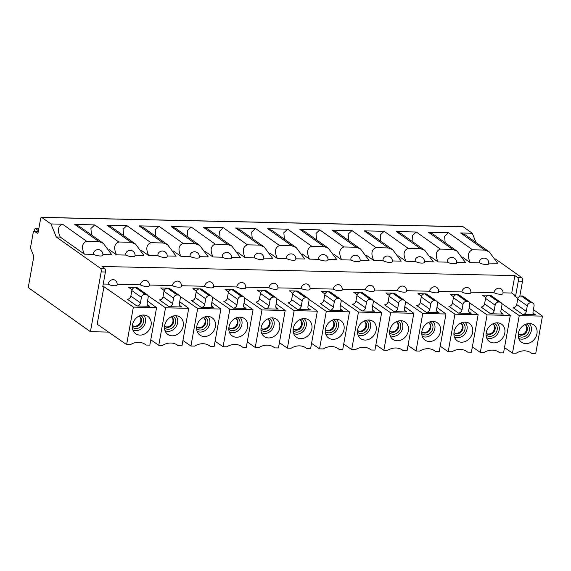 <?xml version="1.0" encoding="UTF-8"?>
<svg xmlns="http://www.w3.org/2000/svg" width="571" height="571" viewBox="0 0 571 571"><rect width="100%" height="100%" fill="white"/><g stroke="black" fill="none" stroke-linecap="round" stroke-linejoin="round"><path stroke-width="0.86" d="M494.001 292.637A4.818 1.306 10.2 0 0 500.396 294.272A4.818 1.306 10.2 0 0 502.965 293.587A4.818 4.818 0 0 0 501.01 288.805A4.818 4.011 125.3 0 0 494.001 292.637L470.882 292.131M103.936 286.728L97.184 324.235L126.612 344.613L133.364 307.098L103.936 286.728L102.759 286.699L105.399 272.003A2.891 1.392 -88.7 0 0 104.586 268.341L101.981 266.493L514.864 275.6L511.723 293.03L503.037 292.837M511.723 293.03L515.642 295.807L518.282 281.11A2.891 1.392 91.3 0 0 517.476 277.449L521.694 277.542L495.507 258.977M517.933 298.369L514.278 295.778L515.642 295.807M533.407 309.553L542.45 316.12L519.239 315.613L501.659 303.437M485.793 297.612L482.302 295.071L489.811 295.236M501.252 308.84L510.296 315.413L487.084 314.899L469.505 302.73M457.721 294.572L450.148 294.365L453.638 296.899M469.098 308.133L478.134 314.707L454.93 314.193L437.343 302.016M425.566 293.865L417.986 293.651L421.484 296.192M436.936 307.426L445.98 313.993L422.768 313.486L405.189 301.31M393.405 293.151L385.832 292.944L389.329 295.478M404.782 306.713L413.825 313.286L390.614 312.772L373.034 300.603M361.25 292.445L353.677 292.231L357.168 294.772M372.627 306.006L381.671 312.58L358.46 312.066L340.88 299.889M329.096 291.731L321.523 291.524L325.013 294.065M340.473 305.299L349.509 311.866L326.298 311.352L308.718 299.183M296.941 291.024L289.361 290.817L292.859 293.351M308.311 304.586L317.355 311.159L294.144 310.645L276.564 298.476M264.78 290.318L257.207 290.104L260.697 292.645M276.157 303.879L285.2 310.446L261.989 309.939L244.409 297.762M232.625 289.604L225.053 289.397L228.543 291.938M244.003 303.165L253.039 309.739L229.835 309.225L212.248 297.056M200.471 288.897L192.898 288.69L196.388 291.224M211.841 302.459L220.884 309.032L197.673 308.518L180.093 296.342M168.317 288.191L160.736 287.977L164.234 290.518M179.687 301.752L188.73 308.319L165.519 307.812L147.939 295.635M136.155 287.477L128.582 287.27L132.072 289.804M147.532 301.038L156.575 307.612L133.364 307.098M108.126 284.13A4.818 1.306 10.2 0 0 114.521 285.764A4.818 1.306 10.2 0 0 117.084 285.072A4.818 4.818 0 0 0 115.135 280.29A4.818 4.011 125.3 0 0 108.126 284.13L103.237 284.023M117.162 284.329L140.28 284.836A4.818 1.306 10.2 0 0 146.676 286.471A4.818 1.306 10.2 0 0 149.245 285.785A4.818 4.818 0 0 0 147.289 281.003A4.818 4.011 125.3 0 0 140.28 284.836M149.316 285.036L172.435 285.55A4.818 1.306 10.2 0 0 178.83 287.184A4.818 1.306 10.2 0 0 181.4 286.492A4.818 4.818 0 0 0 179.444 281.71A4.818 4.011 125.3 0 0 172.435 285.55M204.596 286.257A4.818 1.306 10.2 0 0 210.992 287.891A4.818 1.306 10.2 0 0 213.554 287.199A4.818 4.818 0 0 0 211.598 282.417A4.818 4.011 125.3 0 0 204.596 286.257L181.471 285.743M236.751 286.963A4.818 1.306 10.2 0 0 243.146 288.598A4.818 1.306 10.2 0 0 245.716 287.912A4.818 4.818 0 0 0 243.76 283.13A4.818 4.011 125.3 0 0 236.751 286.963L213.633 286.456M268.905 287.677A4.818 1.306 10.2 0 0 275.301 289.311A4.818 1.306 10.2 0 0 277.87 288.619A4.818 4.818 0 0 0 275.914 283.837A4.818 4.011 125.3 0 0 268.905 287.677L245.787 287.163M301.06 288.384A4.818 1.306 10.2 0 0 307.455 290.018A4.818 1.306 10.2 0 0 310.024 289.333A4.818 4.818 0 0 0 308.069 284.544A4.818 4.011 125.3 0 0 301.06 288.384L277.941 287.877M333.221 289.09A4.818 1.306 10.2 0 0 339.617 290.725A4.818 1.306 10.2 0 0 342.179 290.039A4.818 4.818 0 0 0 340.223 285.257A4.818 4.011 125.3 0 0 333.221 289.09L310.103 288.583M365.376 289.804A4.818 1.306 10.2 0 0 371.771 291.438A4.818 1.306 10.2 0 0 374.34 290.746A4.818 4.818 0 0 0 372.385 285.964A4.818 4.011 125.3 0 0 365.376 289.804L342.257 289.29M397.53 290.511A4.818 1.306 10.2 0 0 403.925 292.145A4.818 1.306 10.2 0 0 406.495 291.46A4.818 4.818 0 0 0 404.539 286.678A4.818 4.011 125.3 0 0 397.53 290.511L374.412 290.004M429.692 291.224A4.818 1.306 10.2 0 0 436.087 292.859A4.818 1.306 10.2 0 0 438.649 292.166A4.818 4.818 0 0 0 436.694 287.384A4.818 4.011 125.3 0 0 429.692 291.224L406.566 290.71M461.846 291.931A4.818 1.306 10.2 0 0 468.241 293.565A4.818 1.306 10.2 0 0 470.804 292.873A4.818 4.818 0 0 0 468.855 288.091A4.818 4.011 125.3 0 0 461.846 291.931L438.728 291.417M503.279 314.064L490.617 313.786A3.376 2.812 125.3 0 0 494.151 310.653L495.136 305.178A3.376 2.812 -54.7 0 1 498.661 302.052L499.504 302.066A3.376 2.812 -54.7 0 1 500.881 302.509A3.376 2.812 -54.7 0 1 501.888 305.328L500.903 310.802A3.376 2.812 125.3 0 0 501.902 313.622A3.376 2.812 125.3 0 0 503.279 314.064L501.031 312.465M471.125 313.351L458.463 313.072A3.376 2.812 125.3 0 0 461.989 309.946L462.974 304.471A3.376 2.812 -54.7 0 1 466.507 301.338L467.349 301.36A3.376 2.812 -54.7 0 1 468.727 301.802A3.376 2.812 -54.7 0 1 469.726 304.621L468.741 310.096A3.376 2.812 125.3 0 0 469.747 312.908A3.376 2.812 125.3 0 0 471.125 313.351L468.87 311.759M438.963 312.644L426.309 312.366A3.376 2.812 125.3 0 0 429.835 309.239L430.82 303.758A3.376 2.812 -54.7 0 1 434.345 300.632L435.195 300.646A3.376 2.812 -54.7 0 1 436.565 301.095A3.376 2.812 -54.7 0 1 437.572 303.908L436.587 309.382A3.376 2.812 125.3 0 0 437.593 312.201A3.376 2.812 125.3 0 0 438.963 312.644L436.715 311.052M406.809 311.937L394.147 311.659A3.376 2.812 125.3 0 0 397.68 308.526L398.665 303.051A3.376 2.812 -54.7 0 1 402.191 299.918L403.033 299.939A3.376 2.812 -54.7 0 1 404.411 300.382A3.376 2.812 -54.7 0 1 405.417 303.201L404.432 308.675A3.376 2.812 125.3 0 0 405.431 311.495A3.376 2.812 125.3 0 0 406.809 311.937L404.561 310.339M374.655 311.224L361.993 310.945A3.376 2.812 125.3 0 0 365.519 307.819L366.503 302.345A3.376 2.812 -54.7 0 1 370.037 299.211L370.879 299.233A3.376 2.812 -54.7 0 1 372.256 299.675A3.376 2.812 -54.7 0 1 373.256 302.487L372.271 307.969A3.376 2.812 125.3 0 0 373.277 310.781A3.376 2.812 125.3 0 0 374.655 311.224L372.406 309.632M342.493 310.517L329.838 310.239A3.376 2.812 125.3 0 0 333.364 307.105L334.349 301.631A3.376 2.812 -54.7 0 1 337.882 298.505L338.724 298.519A3.376 2.812 -54.7 0 1 340.102 298.961A3.376 2.812 -54.7 0 1 341.101 301.781L340.116 307.255A3.376 2.812 125.3 0 0 341.123 310.074A3.376 2.812 125.3 0 0 342.493 310.517L340.245 308.918M310.339 309.81L297.677 309.525A3.376 2.812 125.3 0 0 301.21 306.399L302.195 300.924A3.376 2.812 -54.7 0 1 305.721 297.791L306.57 297.812A3.376 2.812 -54.7 0 1 307.94 298.255A3.376 2.812 -54.7 0 1 308.947 301.074L307.962 306.548A3.376 2.812 125.3 0 0 308.961 309.361A3.376 2.812 125.3 0 0 310.339 309.81L308.09 308.212M278.184 309.097L265.522 308.818A3.376 2.812 125.3 0 0 269.055 305.692L270.04 300.21A3.376 2.812 -54.7 0 1 273.566 297.084L274.408 297.106A3.376 2.812 -54.7 0 1 275.786 297.548A3.376 2.812 -54.7 0 1 276.792 300.36L275.807 305.842A3.376 2.812 125.3 0 0 276.807 308.654A3.376 2.812 125.3 0 0 278.184 309.097L275.936 307.505M246.03 308.39L233.368 308.112A3.376 2.812 125.3 0 0 236.894 304.978L237.879 299.504A3.376 2.812 -54.7 0 1 241.412 296.378L242.254 296.392A3.376 2.812 -54.7 0 1 243.631 296.834A3.376 2.812 -54.7 0 1 244.631 299.654L243.646 305.128A3.376 2.812 125.3 0 0 244.652 307.947A3.376 2.812 125.3 0 0 246.03 308.39L243.774 306.791M201.213 307.398L213.868 307.676A3.376 2.812 125.3 0 1 212.498 307.234A3.376 2.812 125.3 0 1 211.491 304.422L212.476 298.947A3.376 2.812 -54.7 0 0 211.477 296.128L201.906 289.34A3.376 2.812 125.3 0 0 200.528 288.897L199.686 288.876A3.376 2.812 125.3 0 0 196.153 292.009L195.168 297.484A3.376 2.812 -54.7 0 1 191.642 300.617L201.213 307.398A3.376 2.812 125.3 0 0 204.739 304.272L205.724 298.797A3.376 2.812 -54.7 0 1 209.25 295.664L210.099 295.685A3.376 2.812 -54.7 0 1 211.477 296.128M169.052 306.691L181.714 306.97A3.376 2.812 125.3 0 1 180.336 306.527A3.376 2.812 125.3 0 1 179.337 303.708L180.322 298.233A3.376 2.812 -54.7 0 0 179.315 295.421L169.751 288.633A3.376 2.812 125.3 0 0 168.374 288.191L167.524 288.169A3.376 2.812 125.3 0 0 163.998 291.303L163.013 296.777A3.376 2.812 -54.7 0 1 159.487 299.903L169.052 306.691A3.376 2.812 125.3 0 0 172.585 303.565L173.57 298.083A3.376 2.812 -54.7 0 1 177.096 294.957L177.938 294.971A3.376 2.812 -54.7 0 1 179.315 295.421M136.897 305.985L149.559 306.263A3.376 2.812 125.3 0 1 148.182 305.82A3.376 2.812 125.3 0 1 147.175 303.001L148.167 297.527A3.376 2.812 -54.7 0 0 147.161 294.707L137.59 287.92A3.376 2.812 125.3 0 0 136.212 287.477L135.37 287.463A3.376 2.812 125.3 0 0 131.844 290.589L130.859 296.064A3.376 2.812 -54.7 0 1 127.326 299.197L136.897 305.985A3.376 2.812 125.3 0 0 140.423 302.851L141.415 297.377A3.376 2.812 -54.7 0 1 144.941 294.251L145.783 294.265A3.376 2.812 -54.7 0 1 147.161 294.707M522.772 314.493L535.434 314.771A3.376 2.812 125.3 0 1 534.056 314.328A3.376 2.812 125.3 0 1 533.057 311.516L534.042 306.035A3.376 2.812 -54.7 0 0 533.036 303.222L523.471 296.435A3.376 2.812 125.3 0 0 522.094 295.992L521.252 295.971A3.376 2.812 125.3 0 0 517.719 299.104L516.734 304.579A3.376 2.812 -54.7 0 1 513.208 307.705L522.772 314.493A3.376 2.812 125.3 0 0 526.305 311.366L527.29 305.885A3.376 2.812 -54.7 0 1 530.816 302.758L531.665 302.78A3.376 2.812 -54.7 0 1 533.036 303.222M500.881 302.509L491.31 295.728A3.376 2.812 125.3 0 0 489.939 295.278L489.09 295.264A3.376 2.812 125.3 0 0 485.564 298.39L484.579 303.872A3.376 2.812 -54.7 0 1 481.046 306.998L490.617 313.786M468.727 301.802L459.155 295.014A3.376 2.812 125.3 0 0 457.778 294.572L456.936 294.55A3.376 2.812 125.3 0 0 453.41 297.684L452.425 303.158A3.376 2.812 -54.7 0 1 448.892 306.292L458.463 313.072M436.565 301.095L427.001 294.308A3.376 2.812 125.3 0 0 425.623 293.865L424.781 293.844A3.376 2.812 125.3 0 0 421.248 296.977L420.263 302.452A3.376 2.812 -54.7 0 1 416.737 305.578L426.309 312.366M404.411 300.382L394.839 293.594A3.376 2.812 125.3 0 0 393.469 293.151L392.62 293.137A3.376 2.812 125.3 0 0 389.094 296.263L388.109 301.738A3.376 2.812 -54.7 0 1 384.583 304.871L394.147 311.659M372.256 299.675L362.685 292.887A3.376 2.812 125.3 0 0 361.307 292.445L360.465 292.423A3.376 2.812 125.3 0 0 356.939 295.557L355.954 301.031A3.376 2.812 -54.7 0 1 352.421 304.157L361.993 310.945M340.102 298.961L330.53 292.181A3.376 2.812 125.3 0 0 329.153 291.738L328.311 291.717A3.376 2.812 125.3 0 0 324.778 294.843L323.793 300.325A3.376 2.812 -54.7 0 1 320.267 303.451L329.838 310.239M307.94 298.255L298.376 291.467A3.376 2.812 125.3 0 0 296.999 291.024L296.156 291.01A3.376 2.812 125.3 0 0 292.623 294.136L291.638 299.611A3.376 2.812 -54.7 0 1 288.112 302.744L297.677 309.525M275.786 297.548L266.214 290.76A3.376 2.812 125.3 0 0 264.844 290.318L263.995 290.296A3.376 2.812 125.3 0 0 260.469 293.43L259.484 298.904A3.376 2.812 -54.7 0 1 255.951 302.03L265.522 308.818M243.631 296.834L234.06 290.054A3.376 2.812 125.3 0 0 232.683 289.604L231.84 289.59A3.376 2.812 125.3 0 0 228.314 292.716L227.329 298.198A3.376 2.812 -54.7 0 1 223.796 301.324L233.368 308.112M479.74 262.867A4.818 3.141 -150.5 0 1 479.768 260.59A4.818 4.818 0 0 1 488.705 263.816A4.818 1.306 10.2 0 1 486.135 264.501A4.818 1.306 10.2 0 1 479.74 262.867L470.247 262.66L462.788 257.371M470.247 262.66C467.171 255.872 467.935 251.59 472.538 249.805L484.779 250.077L489.19 251.832L497.676 263.267L488.776 263.067M514.864 275.6L517.476 277.449M105.399 272.003L101.181 271.91A2.891 1.392 91.3 0 0 100.368 268.249L56.258 236.965L60.262 237.058C57.193 230.27 57.956 225.98 62.56 224.203L50.955 223.946L41.819 217.465A1.927 0.928 91.3 0 0 41.533 217.365L462.86 226.658A1.927 0.928 -88.7 0 1 463.145 226.758L41.819 217.465M93.865 254.359A4.818 3.141 -150.5 0 1 93.887 252.082A4.818 4.818 0 0 1 102.823 255.301A4.818 1.306 10.2 0 1 100.26 255.994A4.818 1.306 10.2 0 1 93.865 254.359L84.365 254.145L60.262 237.058M62.56 224.203L86.664 241.29L98.897 241.562L103.308 243.325L111.795 254.752L102.901 254.559M126.02 255.066A4.818 3.141 -150.5 0 1 126.048 252.789A4.818 4.818 0 0 1 134.977 256.015A4.818 1.306 10.2 0 1 132.415 256.7A4.818 1.306 10.2 0 1 126.02 255.066L116.527 254.859L109.068 249.57M91.439 234.902L90.917 228.5L94.715 224.91L118.818 242.004L131.052 242.268L135.47 244.031L143.956 255.465L135.056 255.266M158.174 255.772A4.818 3.141 -150.5 0 1 158.203 253.495A4.818 4.818 0 0 1 167.139 256.722A4.818 1.306 10.2 0 1 164.569 257.414A4.818 1.306 10.2 0 1 158.174 255.772L148.681 255.565L141.223 250.276M123.593 235.616L123.072 229.207L126.869 225.616L150.972 242.711L163.213 242.982L167.624 244.738L176.111 256.172L167.21 255.972M190.329 256.486A4.818 3.141 -150.5 0 1 190.357 254.209A4.818 4.818 0 0 1 199.293 257.428A4.818 1.306 10.2 0 1 196.724 258.121A4.818 1.306 10.2 0 1 190.329 256.486L180.836 256.272L173.384 250.99M199.372 256.686L208.265 256.879L199.779 245.451L195.368 243.689L171.264 226.601L191.185 227.037L215.288 244.131L227.522 244.402L203.419 227.308L223.34 227.743L247.443 244.838L259.684 245.109L235.58 228.015L255.494 228.457L279.597 245.551L291.838 245.815L267.735 228.728L287.656 229.164L311.759 246.258L323.993 246.529L299.889 229.435L319.81 229.877L343.913 246.965L356.147 247.236L332.051 230.142L351.964 230.584L376.068 247.678L388.309 247.942L364.205 230.855L384.126 231.291L408.222 248.385L420.463 248.656L396.36 231.562L416.28 232.004L440.384 249.092L452.617 249.363L428.514 232.276L448.435 232.711L472.538 249.805M222.49 257.193A4.818 3.141 -150.5 0 1 222.512 254.916A4.818 4.818 0 0 1 231.448 258.142A4.818 1.306 10.2 0 1 228.885 258.827A4.818 1.306 10.2 0 1 222.49 257.193L212.99 256.986L205.539 251.697M231.526 257.393L240.42 257.592L231.933 246.158L227.522 244.402M254.645 257.906A4.818 3.141 -150.5 0 1 254.673 255.622A4.818 4.818 0 0 1 263.609 258.849A4.818 1.306 10.2 0 1 261.04 259.541A4.818 1.306 10.2 0 1 254.645 257.906L245.152 257.692L237.693 252.411M263.681 258.106L272.581 258.299L264.095 246.872L259.684 245.109M286.799 258.613A4.818 3.141 -150.5 0 1 286.828 256.336A4.818 4.818 0 0 1 295.764 259.562A4.818 1.306 10.2 0 1 293.194 260.248A4.818 1.306 10.2 0 1 286.799 258.613L277.306 258.406L269.855 253.117M295.835 258.813L304.736 259.006L296.249 247.578L291.838 245.815M318.961 259.32A4.818 3.141 -150.5 0 1 318.982 257.043A4.818 4.818 0 0 1 327.918 260.269A4.818 1.306 10.2 0 1 325.349 260.954A4.818 1.306 10.2 0 1 318.961 259.32L309.461 259.113L302.009 253.824M327.997 259.519L336.89 259.719L328.404 248.285L323.993 246.529M351.115 260.033A4.818 3.141 -150.5 0 1 351.136 257.757A4.818 4.818 0 0 1 360.073 260.976A4.818 1.306 10.2 0 1 357.51 261.668A4.818 1.306 10.2 0 1 351.115 260.033L341.622 259.819L334.163 254.538M360.151 260.233L369.052 260.426L360.565 248.999L356.147 247.236M383.269 260.74A4.818 3.141 -150.5 0 1 383.298 258.463A4.818 4.818 0 0 1 392.234 261.689A4.818 1.306 10.2 0 1 389.665 262.375A4.818 1.306 10.2 0 1 383.269 260.74L373.777 260.533L366.318 255.244M392.306 260.94L401.206 261.14L392.72 249.705L388.309 247.942M415.424 261.447A4.818 3.141 -150.5 0 1 415.452 259.17A4.818 4.818 0 0 1 424.389 262.396A4.818 1.306 10.2 0 1 421.819 263.088A4.818 1.306 10.2 0 1 415.424 261.447L405.931 261.24L398.479 255.951M424.46 261.646L433.36 261.846L424.874 250.412L420.463 248.656M447.585 262.16A4.818 3.141 -150.5 0 1 447.607 259.884A4.818 4.818 0 0 1 456.543 263.103A4.818 1.306 10.2 0 1 453.981 263.795A4.818 1.306 10.2 0 1 447.585 262.16L438.085 261.946L430.634 256.665M456.622 262.36L465.515 262.553L457.028 251.126L452.617 249.363M445.159 242.704L444.638 236.301L448.435 232.711M457.028 251.126L432.932 234.031L428.514 232.276M476.057 242.525L472.281 233.239L463.145 226.758M472.281 233.239L460.676 232.982L465.087 234.738L489.19 251.832M180.836 256.272C177.759 249.491 178.523 245.202 183.127 243.417L195.368 243.689M163.213 242.982L139.11 225.888L159.031 226.33L183.127 243.417M126.869 225.616L106.955 225.181L111.366 226.937L135.47 244.031M94.715 224.91L74.794 224.467L79.205 226.23L103.308 243.325M108.533 332.094L90.425 331.694L29.092 288.198A1.927 0.928 91.3 0 1 28.55 285.757L33.653 257.4A1.927 0.928 -88.7 0 0 33.503 255.508L30.784 248.828A1.927 0.928 91.3 0 1 30.627 246.936L33.232 232.476A1.927 0.928 91.3 0 1 34.146 231.169A1.927 0.928 91.3 0 1 34.431 231.269L37.044 233.118A1.927 0.928 -88.7 0 0 37.329 233.218A1.927 0.928 -88.7 0 0 38.236 231.912L40.62 218.679A1.927 0.928 91.3 0 1 41.533 217.365M519.788 296.32L522.508 281.203A2.891 1.392 -88.7 0 0 521.694 277.542M101.181 271.91L90.425 331.694M504.507 347.589L512.494 353.121L519.239 315.613M512.494 353.121L516.205 353.206A16.381 13.647 125.3 0 1 531.237 352.978A16.381 13.647 125.3 0 1 531.986 353.556L535.698 353.635L542.45 316.12M529.467 323.536A10.599 8.829 125.3 0 0 519.66 329.745A10.599 8.829 125.3 0 0 520.06 340.844A10.599 8.829 125.3 0 0 525.855 343.614A10.599 8.829 125.3 0 0 536.59 335.206A10.599 8.829 125.3 0 0 532.008 324A10.599 8.829 125.3 0 0 529.467 323.536M531.986 353.556L530.452 352.464M529.231 323.529A9.157 7.623 125.3 0 1 530.473 333.3A9.157 7.623 125.3 0 1 521.751 339.16A9.157 7.623 -54.7 0 1 518.704 338.382M525.241 324.792A5.781 4.818 -54.7 0 1 526.633 329.367A5.781 4.818 -54.7 0 1 518.575 334.192M50.955 223.946L56.258 236.965M86.664 241.29C82.06 243.075 81.289 247.357 84.365 254.145M118.818 242.004C114.214 243.781 113.451 248.071 116.527 254.859M150.972 242.711C146.369 244.495 145.605 248.778 148.681 255.565M139.11 225.888L143.521 227.651L167.624 244.738M155.755 236.323L155.226 229.92L159.031 226.33M199.779 245.451L175.675 228.357L171.264 226.601M187.909 237.029L187.388 230.627L191.185 227.037M212.99 256.986C209.921 250.198 210.685 245.915 215.288 244.131M231.933 246.158L207.837 229.064L203.419 227.308M220.063 237.743L219.542 231.334L223.34 227.743M245.152 257.692C242.075 250.905 242.839 246.622 247.443 244.838M264.095 246.865L239.991 229.778L235.58 228.015M252.218 238.45L251.697 232.047L255.494 228.457M277.306 258.406C274.23 251.618 274.994 247.329 279.597 245.551M296.249 247.578L272.146 230.484L267.735 228.728M284.379 239.156L283.858 232.754L287.656 229.164M309.461 259.113C306.384 252.325 307.155 248.042 311.759 246.258M328.404 248.285L304.3 231.198L299.889 229.435M316.534 239.87L316.013 233.46L319.81 229.877M341.622 259.819C338.546 253.032 339.31 248.749 343.913 246.965M360.565 248.999L336.462 231.905L332.051 230.142M348.688 240.577L348.167 234.174L351.964 230.584M373.777 260.533C370.7 253.745 371.464 249.456 376.068 247.678M392.72 249.705L368.616 232.611L364.205 230.855M380.85 241.29L380.322 234.881L384.126 231.291M405.931 261.24C402.855 254.452 403.618 250.169 408.222 248.385M424.874 250.412L400.771 233.325L396.36 231.562M413.004 241.997L412.483 235.595L416.28 232.004M438.085 261.946C435.016 255.166 435.78 250.876 440.384 249.092M126.612 344.613L130.331 344.691A16.381 13.647 125.3 0 1 145.362 344.463A16.381 13.647 125.3 0 1 146.105 345.041L149.823 345.12L156.575 307.612M143.585 315.021A10.599 8.829 125.3 0 0 133.778 321.237A10.599 8.829 125.3 0 0 134.185 332.329A10.599 8.829 125.3 0 0 139.974 335.098A10.599 8.829 125.3 0 0 150.715 326.691A10.599 8.829 125.3 0 0 146.126 315.485A10.599 8.829 125.3 0 0 143.585 315.021M146.105 345.041L144.57 343.956M143.357 315.021A9.157 7.623 125.3 0 1 144.591 324.785A9.157 7.623 125.3 0 1 135.869 330.645A9.157 7.623 -54.7 0 1 132.829 329.867M139.36 316.284A5.781 4.818 -54.7 0 1 140.759 320.852A5.781 4.818 -54.7 0 1 132.7 325.684M150.78 339.788L158.767 345.319L165.519 307.812M158.767 345.319L162.485 345.405A16.381 13.647 125.3 0 1 177.517 345.177A16.381 13.647 125.3 0 1 178.266 345.748L181.978 345.833L188.73 308.319M175.747 315.734A10.599 8.829 125.3 0 0 165.94 321.944A10.599 8.829 125.3 0 0 166.339 333.043A10.599 8.829 125.3 0 0 172.135 335.812A10.599 8.829 125.3 0 0 182.87 327.404A10.599 8.829 125.3 0 0 178.288 316.198A10.599 8.829 125.3 0 0 175.747 315.734M178.266 345.748L176.732 344.663M175.511 315.727A9.157 7.623 125.3 0 1 176.753 325.499A9.157 7.623 125.3 0 1 168.031 331.358A9.157 7.623 -54.7 0 1 164.983 330.58M171.521 316.991A5.781 4.818 -54.7 0 1 172.913 321.566A5.781 4.818 -54.7 0 1 164.855 326.391M182.941 340.502L190.928 346.033L197.673 308.518M190.928 346.033L194.64 346.112A16.381 13.647 125.3 0 1 209.678 345.883A16.381 13.647 125.3 0 1 210.421 346.461L214.139 346.54L220.884 309.032M207.901 316.441A10.599 8.829 125.3 0 0 198.094 322.658A10.599 8.829 125.3 0 0 198.494 333.75A10.599 8.829 125.3 0 0 204.29 336.519A10.599 8.829 125.3 0 0 215.024 328.111A10.599 8.829 125.3 0 0 210.442 316.905A10.599 8.829 125.3 0 0 207.901 316.441M210.421 346.461L208.886 345.369M207.673 316.441A9.157 7.623 125.3 0 1 208.907 326.205A9.157 7.623 125.3 0 1 200.185 332.065A9.157 7.623 -54.7 0 1 197.138 331.287M203.676 317.704A5.781 4.818 -54.7 0 1 205.068 322.272A5.781 4.818 -54.7 0 1 197.009 327.097M229.835 309.225L223.083 346.74L226.801 346.818A16.381 13.647 125.3 0 1 241.833 346.59A16.381 13.647 125.3 0 1 242.575 347.168L246.294 347.254L253.039 309.739M215.096 341.208L223.083 346.74M240.056 317.148A10.599 8.829 125.3 0 0 230.249 323.364A10.599 8.829 125.3 0 0 230.655 334.456A10.599 8.829 125.3 0 0 236.444 337.233A10.599 8.829 125.3 0 0 247.186 328.817A10.599 8.829 125.3 0 0 242.596 317.612A10.599 8.829 125.3 0 0 240.056 317.148M242.575 347.168L241.041 346.083M229.299 332.001A9.157 7.623 125.3 0 0 232.34 332.779A9.157 7.623 -54.7 0 0 241.062 326.919A9.157 7.623 -54.7 0 0 239.827 317.148M235.83 318.411A5.781 4.818 -54.7 0 1 237.222 322.986A5.781 4.818 -54.7 0 1 229.164 327.811M261.989 309.939L255.237 347.446L258.956 347.532A16.381 13.647 125.3 0 1 273.987 347.304A16.381 13.647 125.3 0 1 274.73 347.882L278.448 347.96L285.2 310.446M247.25 341.915L255.237 347.446M272.217 317.861A10.599 8.829 125.3 0 0 262.41 324.071A10.599 8.829 125.3 0 0 262.81 335.17A10.599 8.829 125.3 0 0 268.598 337.939A10.599 8.829 125.3 0 0 279.34 329.531A10.599 8.829 125.3 0 0 274.758 318.325A10.599 8.829 125.3 0 0 272.217 317.861M274.73 347.882L273.195 346.79M261.454 332.707A9.157 7.623 125.3 0 0 264.494 333.485A9.157 7.623 -54.7 0 0 273.216 327.626A9.157 7.623 -54.7 0 0 271.982 317.854M267.985 319.118A5.781 4.818 -54.7 0 1 269.384 323.693A5.781 4.818 -54.7 0 1 261.325 328.518M294.144 310.645L287.399 348.16L291.11 348.239A16.381 13.647 125.3 0 1 306.142 348.01A16.381 13.647 125.3 0 1 306.891 348.588L310.603 348.667L317.355 311.159M279.412 342.629L287.399 348.16M304.372 318.568A10.599 8.829 125.3 0 0 294.565 324.785A10.599 8.829 125.3 0 0 294.964 335.876A10.599 8.829 125.3 0 0 300.76 338.646A10.599 8.829 125.3 0 0 311.495 330.238A10.599 8.829 125.3 0 0 306.913 319.032A10.599 8.829 125.3 0 0 304.372 318.568M306.891 348.588L305.357 347.496M293.608 333.414A9.157 7.623 125.3 0 0 296.656 334.192A9.157 7.623 -54.7 0 0 305.378 328.332A9.157 7.623 -54.7 0 0 304.136 318.568M300.146 319.831A5.781 4.818 -54.7 0 1 301.538 324.399A5.781 4.818 -54.7 0 1 293.48 329.224M326.298 311.352L319.553 348.867L323.272 348.945A16.381 13.647 125.3 0 1 338.303 348.724A16.381 13.647 125.3 0 1 339.046 349.295L342.764 349.381L349.509 311.866M311.566 343.335L319.553 348.867M336.526 319.275A10.599 8.829 125.3 0 0 326.719 325.491A10.599 8.829 125.3 0 0 327.119 336.59A10.599 8.829 125.3 0 0 332.914 339.36A10.599 8.829 125.3 0 0 343.656 330.944A10.599 8.829 125.3 0 0 339.067 319.739A10.599 8.829 125.3 0 0 336.526 319.275M339.046 349.295L337.511 348.21M325.763 334.128A9.157 7.623 125.3 0 0 328.81 334.906A9.157 7.623 -54.7 0 0 337.532 329.046A9.157 7.623 -54.7 0 0 336.298 319.275M332.301 320.538A5.781 4.818 -54.7 0 1 333.692 325.113A5.781 4.818 -54.7 0 1 325.634 329.938M358.46 312.066L351.707 349.573L355.426 349.659A16.381 13.647 125.3 0 1 370.458 349.431A16.381 13.647 125.3 0 1 371.2 350.009L374.919 350.087L381.671 312.58M343.721 344.049L351.707 349.573M368.68 319.988A10.599 8.829 125.3 0 0 358.873 326.198A10.599 8.829 125.3 0 0 359.28 337.297A10.599 8.829 125.3 0 0 365.069 340.066A10.599 8.829 125.3 0 0 375.811 331.658A10.599 8.829 125.3 0 0 371.221 320.452A10.599 8.829 125.3 0 0 368.68 319.988M371.2 350.009L369.665 348.917M357.924 334.834A9.157 7.623 125.3 0 0 360.965 335.612A9.157 7.623 -54.7 0 0 369.687 329.752A9.157 7.623 -54.7 0 0 368.452 319.988M364.455 321.252A5.781 4.818 -54.7 0 1 365.854 325.82A5.781 4.818 -54.7 0 1 357.796 330.645M390.614 312.772L383.862 350.287L387.581 350.366A16.381 13.647 125.3 0 1 402.612 350.137A16.381 13.647 125.3 0 1 403.362 350.715L407.073 350.794L413.825 313.286M375.875 344.756L383.862 350.287M400.842 320.695A10.599 8.829 125.3 0 0 391.035 326.912A10.599 8.829 125.3 0 0 391.435 338.003A10.599 8.829 125.3 0 0 397.23 340.773A10.599 8.829 125.3 0 0 407.965 332.365A10.599 8.829 125.3 0 0 403.383 321.159A10.599 8.829 125.3 0 0 400.842 320.695M403.362 350.715L401.827 349.63M390.079 335.541A9.157 7.623 125.3 0 0 393.126 336.319A9.157 7.623 -54.7 0 0 401.841 330.459A9.157 7.623 -54.7 0 0 400.606 320.695M396.609 321.958A5.781 4.818 -54.7 0 1 398.008 326.526A5.781 4.818 -54.7 0 1 389.95 331.358M422.768 313.486L416.023 350.994L419.735 351.079A16.381 13.647 125.3 0 1 434.767 350.851A16.381 13.647 125.3 0 1 435.516 351.422L439.235 351.508L445.98 313.993M408.037 345.462L416.023 350.994M432.996 321.409A10.599 8.829 125.3 0 0 423.19 327.618A10.599 8.829 125.3 0 0 423.589 338.717A10.599 8.829 125.3 0 0 429.385 341.487A10.599 8.829 125.3 0 0 440.12 333.079A10.599 8.829 125.3 0 0 435.537 321.873A10.599 8.829 125.3 0 0 432.996 321.409M435.516 351.422L433.981 350.337M422.233 336.255A9.157 7.623 125.3 0 0 425.281 337.033A9.157 7.623 -54.7 0 0 434.003 331.173A9.157 7.623 -54.7 0 0 432.768 321.402M428.771 322.665A5.781 4.818 -54.7 0 1 430.163 327.24A5.781 4.818 -54.7 0 1 422.105 332.065M454.93 314.193L448.178 351.707L451.897 351.786A16.381 13.647 125.3 0 1 466.928 351.558A16.381 13.647 125.3 0 1 467.67 352.136L471.389 352.214L478.134 314.707M440.191 346.176L448.178 351.707M465.151 322.115A10.599 8.829 125.3 0 0 455.344 328.332A10.599 8.829 125.3 0 0 455.751 339.424A10.599 8.829 125.3 0 0 461.539 342.193A10.599 8.829 125.3 0 0 472.281 333.785A10.599 8.829 125.3 0 0 467.692 322.579A10.599 8.829 125.3 0 0 465.151 322.115M467.67 352.136L466.136 351.044M454.388 336.961A9.157 7.623 125.3 0 0 457.435 337.739A9.157 7.623 -54.7 0 0 466.157 331.879A9.157 7.623 -54.7 0 0 464.922 322.115M460.925 323.379A5.781 4.818 -54.7 0 1 462.317 327.947A5.781 4.818 -54.7 0 1 454.259 332.772M487.084 314.899L480.332 352.414L484.051 352.493A16.381 13.647 125.3 0 1 499.083 352.264A16.381 13.647 125.3 0 1 499.825 352.842L503.543 352.928L510.296 315.413M472.345 346.882L480.332 352.414M497.312 322.822A10.599 8.829 125.3 0 0 487.506 329.039A10.599 8.829 125.3 0 0 487.905 340.13A10.599 8.829 125.3 0 0 493.694 342.907A10.599 8.829 125.3 0 0 504.436 334.492A10.599 8.829 125.3 0 0 499.846 323.286A10.599 8.829 125.3 0 0 497.312 322.822M499.825 352.842L498.29 351.757M486.549 337.675A9.157 7.623 125.3 0 0 489.59 338.453A9.157 7.623 -54.7 0 0 498.312 332.593A9.157 7.623 -54.7 0 0 497.077 322.822M493.08 324.085A5.781 4.818 -54.7 0 1 494.479 328.66A5.781 4.818 -54.7 0 1 486.421 333.485M34.381 231.169A1.927 0.928 91.3 0 1 34.431 230.199L34.474 229.97A1.927 0.928 91.3 0 1 35.388 228.664A1.927 0.928 91.3 0 1 35.673 228.764L38.45 230.734M211.62 306.085L213.868 307.676M179.465 305.378L181.714 306.97M147.311 304.664L149.559 306.263M533.186 313.179L535.434 314.771M531.665 302.78L522.094 295.992M521.252 295.971L530.816 302.758M527.29 305.885L517.719 299.104M516.734 304.579L526.305 311.366M495.136 305.178L485.564 298.39M489.09 295.264L498.661 302.052M484.579 303.872L494.151 310.653M499.504 302.066L489.939 295.278M462.974 304.471L453.41 297.684M456.936 294.55L466.507 301.338M452.425 303.158L461.989 309.946M467.349 301.36L457.778 294.572M430.82 303.758L421.248 296.977M424.781 293.844L434.345 300.632M420.263 302.452L429.835 309.239M435.195 300.646L425.623 293.865M398.665 303.051L389.094 296.263M392.62 293.137L402.191 299.918M388.109 301.738L397.68 308.526M403.033 299.939L393.469 293.151M366.503 302.345L356.939 295.557M360.465 292.423L370.037 299.211M355.954 301.031L365.519 307.819M370.879 299.233L361.307 292.445M334.349 301.631L324.778 294.843M328.311 291.717L337.882 298.505M323.793 300.325L333.364 307.105M338.724 298.519L329.153 291.738M302.195 300.924L292.623 294.136M296.156 291.01L305.721 297.791M291.638 299.611L301.21 306.399M306.57 297.812L296.999 291.024M270.04 300.21L260.469 293.43M263.995 290.296L273.566 297.084M259.484 298.904L269.055 305.692M274.408 297.106L264.844 290.318M237.879 299.504L228.314 292.716M231.84 289.59L241.412 296.378M227.329 298.198L236.894 304.978M242.254 296.392L232.683 289.604M205.724 298.797L196.153 292.009M199.686 288.876L209.25 295.664M195.168 297.484L204.739 304.272M210.099 295.685L200.528 288.897M173.57 298.083L163.998 291.303M167.524 288.169L177.096 294.957M163.013 296.777L172.585 303.565M177.938 294.971L168.374 288.191M145.783 294.265L136.212 287.477M135.37 287.463L144.941 294.251M141.415 297.377L131.844 290.589M130.859 296.064L140.423 302.851M100.368 268.249L104.586 268.341M484.779 250.077L460.676 232.982M131.052 242.268L106.955 225.181M98.897 241.562L74.794 224.467M522.508 281.203L518.282 281.11M526.412 323.993A7.18 5.981 125.3 0 1 529.346 330.445A7.18 5.981 -54.7 0 1 521.83 337.111A7.18 5.981 125.3 0 1 518.204 335.57M518.29 333.907L518.875 334.428A5.781 4.818 125.3 0 0 521.23 335.191A5.781 4.818 125.3 0 0 527.283 329.824A5.781 4.818 125.3 0 0 525.563 324.999L524.877 324.621M37.044 233.118L37.615 233.132M38.336 231.355L34.431 231.269M140.537 315.478A7.18 5.981 -54.7 0 1 143.464 321.93A7.18 5.981 -54.7 0 1 135.955 328.596A7.18 5.981 -54.7 0 1 135.57 328.575A7.18 5.981 -54.7 0 1 132.329 327.055M132.415 325.399L132.993 325.92A5.781 4.818 125.3 0 0 135.049 326.662A5.781 4.818 125.3 0 0 135.356 326.676A5.781 4.818 125.3 0 0 141.408 321.316A5.781 4.818 125.3 0 0 139.688 316.484L139.003 316.113M172.692 316.191A7.18 5.981 -54.7 0 1 175.625 322.636A7.18 5.981 -54.7 0 1 168.11 329.303A7.18 5.981 -54.7 0 1 167.724 329.281A7.18 5.981 -54.7 0 1 164.484 327.761M164.569 326.105L165.155 326.626A5.781 4.818 125.3 0 0 167.203 327.369A5.781 4.818 125.3 0 0 167.51 327.39A5.781 4.818 125.3 0 0 173.563 322.023A5.781 4.818 125.3 0 0 171.842 317.198L171.157 316.819M204.846 316.898A7.18 5.981 -54.7 0 1 207.78 323.35A7.18 5.981 -54.7 0 1 200.264 330.017A7.18 5.981 -54.7 0 1 199.886 329.995A7.18 5.981 -54.7 0 1 196.638 328.475M196.724 326.819L197.309 327.34A5.781 4.818 125.3 0 0 199.358 328.082A5.781 4.818 125.3 0 0 199.672 328.097A5.781 4.818 125.3 0 0 205.717 322.736A5.781 4.818 125.3 0 0 203.997 317.904L203.312 317.526M237.008 317.604A7.18 5.981 125.3 0 1 239.934 324.057A7.18 5.981 -54.7 0 1 232.426 330.723A7.18 5.981 125.3 0 1 228.8 329.181M228.885 327.526L229.463 328.047A5.781 4.818 125.3 0 0 231.826 328.81A5.781 4.818 125.3 0 0 237.871 323.443A5.781 4.818 125.3 0 0 236.151 318.618L235.466 318.24M269.162 318.318A7.18 5.981 125.3 0 1 272.096 324.771A7.18 5.981 -54.7 0 1 264.58 331.437A7.18 5.981 125.3 0 1 260.954 329.895M261.04 328.232L261.625 328.753A5.781 4.818 125.3 0 0 263.98 329.517A5.781 4.818 125.3 0 0 270.033 324.15A5.781 4.818 125.3 0 0 268.313 319.325L267.628 318.946M301.317 319.025A7.18 5.981 125.3 0 1 304.25 325.477A7.18 5.981 -54.7 0 1 296.734 332.144A7.18 5.981 125.3 0 1 293.109 330.602M293.194 328.946L293.78 329.467A5.781 4.818 125.3 0 0 296.135 330.224A5.781 4.818 125.3 0 0 302.187 324.863A5.781 4.818 125.3 0 0 300.467 320.031L299.782 319.653M333.471 319.739A7.18 5.981 125.3 0 1 336.405 326.184A7.18 5.981 -54.7 0 1 328.896 332.85A7.18 5.981 125.3 0 1 325.263 331.308M325.356 329.653L325.934 330.174A5.781 4.818 125.3 0 0 328.296 330.937A5.781 4.818 125.3 0 0 334.342 325.57A5.781 4.818 125.3 0 0 332.622 320.745L331.937 320.367M365.633 320.445A7.18 5.981 125.3 0 1 368.559 326.897A7.18 5.981 -54.7 0 1 361.05 333.564A7.18 5.981 125.3 0 1 357.425 332.022M357.51 330.359L358.088 330.887A5.781 4.818 125.3 0 0 360.451 331.644A5.781 4.818 125.3 0 0 366.503 326.277A5.781 4.818 125.3 0 0 364.783 321.452L364.098 321.073M397.787 321.152A7.18 5.981 125.3 0 1 400.721 327.604A7.18 5.981 -54.7 0 1 393.205 334.271A7.18 5.981 125.3 0 1 389.579 332.729M389.665 331.073L390.25 331.594A5.781 4.818 125.3 0 0 392.605 332.351A5.781 4.818 125.3 0 0 398.658 326.99A5.781 4.818 125.3 0 0 396.938 322.158L396.253 321.787M429.942 321.866A7.18 5.981 125.3 0 1 432.875 328.311A7.18 5.981 -54.7 0 1 425.359 334.977A7.18 5.981 125.3 0 1 421.733 333.435M421.819 331.78L422.404 332.301A5.781 4.818 125.3 0 0 424.767 333.064A5.781 4.818 125.3 0 0 430.812 327.697A5.781 4.818 125.3 0 0 429.092 322.872L428.407 322.494M462.103 322.572A7.18 5.981 125.3 0 1 465.03 329.024A7.18 5.981 -54.7 0 1 457.521 335.691A7.18 5.981 125.3 0 1 453.895 334.149M453.981 332.493L454.559 333.014A5.781 4.818 125.3 0 0 456.921 333.771A5.781 4.818 125.3 0 0 462.967 328.411A5.781 4.818 125.3 0 0 461.247 323.579L460.561 323.2M494.258 323.279A7.18 5.981 125.3 0 1 497.184 329.731A7.18 5.981 -54.7 0 1 489.675 336.398A7.18 5.981 125.3 0 1 486.049 334.856M486.135 333.2L486.72 333.721A5.781 4.818 125.3 0 0 489.076 334.485A5.781 4.818 125.3 0 0 495.128 329.117A5.781 4.818 125.3 0 0 493.408 324.292L492.723 323.914M38.792 228.835L35.673 228.764M34.146 231.169L38.357 231.262M35.388 228.664L38.807 228.735"/></g></svg>

